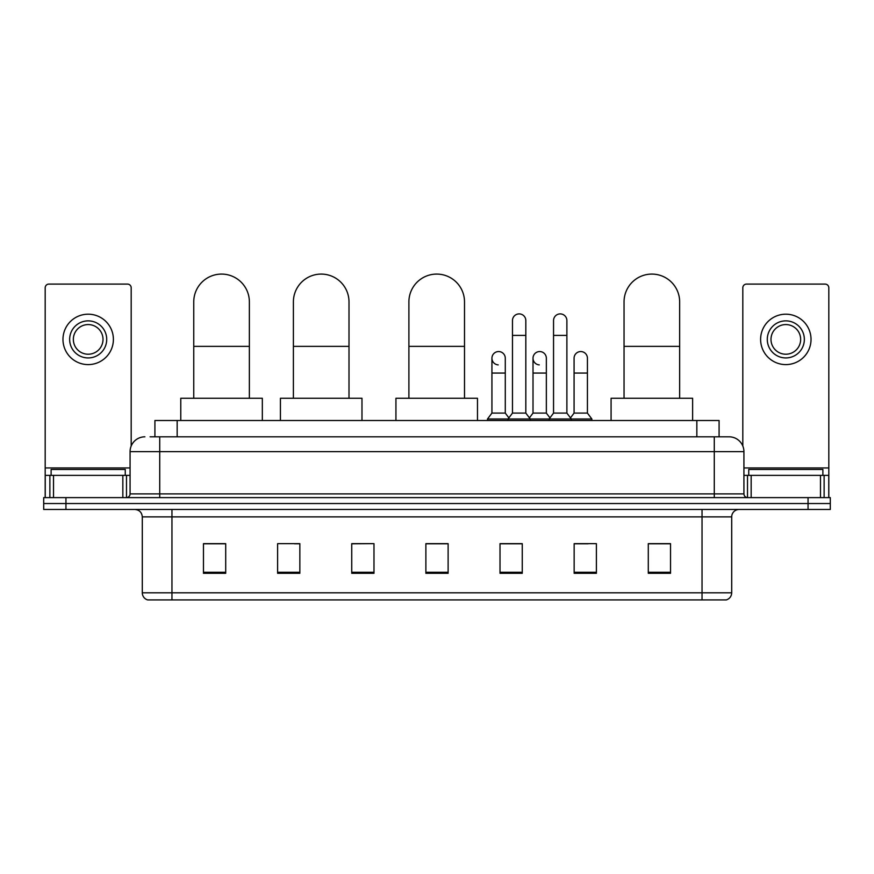 <?xml version="1.0" encoding="UTF-8"?>
<svg xmlns="http://www.w3.org/2000/svg" width="874" height="874" viewBox="0 0 874 874"><rect width="100%" height="100%" fill="white"/><g stroke="black" fill="none" stroke-linecap="round" stroke-linejoin="round"><path stroke-width="1.31" d="M154.917 436.814L154.917 420.503L719.084 420.503L719.084 436.814M150.426 436.814L729.102 436.814A14.825 14.825 0 0 1 743.927 451.639L743.927 493.897C744.124 496.126 745.369 497.372 747.641 497.612M150.088 436.814L159.724 436.814L159.724 451.639L130.073 451.639L130.073 493.897A3.704 3.704 0 0 1 126.359 497.612M144.898 436.814A14.825 14.825 0 0 0 130.073 451.639M65.943 497.612L43.7 497.612L43.7 503.533L65.943 503.533L43.7 503.533L43.7 509.466L65.943 509.466L65.943 503.533L808.057 503.533L65.943 503.533L65.943 497.612L808.057 497.612L808.057 503.533L830.3 503.533L808.057 503.533L808.057 509.466L65.943 509.466M808.057 509.466L830.3 509.466L830.3 497.612L808.057 497.612M743.927 451.639L714.276 451.639L714.276 436.814L729.102 436.814M731.702 592.801C731.494 596.352 729.714 598.723 726.36 599.914L702.041 599.914L702.041 592.801L731.702 592.801L731.702 516.884A7.418 7.418 0 0 1 739.109 509.466M702.041 599.914L147.64 599.914A7.418 7.418 0 0 1 142.298 592.801L142.298 516.884C141.861 512.383 139.392 509.913 134.891 509.466M670.533 573.3L670.533 543.65L648.289 543.65L648.289 573.3L670.533 573.3M596.396 573.3L596.396 543.65L574.152 543.65L574.152 573.3L596.396 573.3M522.259 573.3L522.259 543.65L500.015 543.65L500.015 573.3L522.259 573.3M225.71 573.3L225.71 543.65L203.467 543.65L203.467 573.3L225.71 573.3M299.848 573.3L299.848 543.65L277.604 543.65L277.604 573.3L299.848 573.3M373.985 573.3L373.985 543.65L351.741 543.65L351.741 573.3L373.985 573.3M448.122 573.3L448.122 543.65L425.878 543.65L425.878 573.3L448.122 573.3M574.152 543.792L588.169 543.792M373.985 543.65L351.741 543.792L373.985 543.65M294.505 543.792L299.848 543.792M511.727 543.792L506.024 543.792M448.122 543.792L425.878 543.792M225.71 543.792L203.467 543.792M522.259 543.792L500.015 543.792M670.533 543.792L648.289 543.792M125.255 475.369L125.255 469.436L51.118 469.436L51.118 475.369M122.841 497.612L122.841 475.369L53.522 475.369L53.522 497.612M131.187 446.013L131.187 287.797A3.704 3.704 0 0 0 127.473 284.094L48.889 284.094A3.704 3.704 0 0 0 45.186 287.797L45.186 475.369L53.522 475.369M122.841 475.369L130.073 475.369M45.186 497.612L45.186 475.369M88.187 320.867A18.54 18.54 0 0 0 69.647 339.396A18.54 18.54 0 0 0 88.187 357.936A18.54 18.54 0 0 0 106.715 339.396A18.54 18.54 0 0 0 88.187 320.867M88.187 324.571A14.825 14.825 0 0 0 73.35 339.396A14.825 14.825 0 0 0 88.187 354.221A14.825 14.825 0 0 0 103.012 339.396A14.825 14.825 0 0 0 88.187 324.571M88.187 364.6A25.204 25.204 0 0 0 113.391 339.396A25.204 25.204 0 0 0 88.187 314.192A25.204 25.204 0 0 0 62.972 339.396A25.204 25.204 0 0 0 88.187 364.6M193.755 398.26L193.755 301.88A27.804 27.804 0 0 1 221.559 274.086A27.804 27.804 0 0 1 249.363 301.88A27.804 27.804 0 0 0 221.559 274.086M249.363 398.26L249.363 301.88M262.331 420.503L262.331 398.26L180.776 398.26L180.776 420.503M293.391 398.26L293.391 301.88A27.804 27.804 0 0 1 321.195 274.086A27.804 27.804 0 0 1 348.999 301.88A27.804 27.804 0 0 0 321.195 274.086M348.999 398.26L348.999 301.88M361.978 420.503L361.978 398.26L280.423 398.26L280.423 420.503M408.901 398.26L408.901 301.88A27.804 27.804 0 0 1 436.705 274.086A27.804 27.804 0 0 1 464.509 301.88A27.804 27.804 0 0 0 436.705 274.086M464.509 398.26L464.509 301.88M477.477 420.503L477.477 398.26L395.933 398.26L395.933 420.503M624.047 398.26L624.047 301.88A27.804 27.804 0 0 1 651.851 274.086A27.804 27.804 0 0 1 679.655 301.88A27.804 27.804 0 0 0 651.851 274.086M679.655 398.26L679.655 301.88M692.623 420.503L692.623 398.26L611.079 398.26L611.079 420.503M512.47 335.398L525.82 335.398L525.82 413.085L512.47 413.085L512.47 320.572A6.675 6.675 0 0 1 519.56 313.908A6.675 6.675 0 0 1 525.82 320.572A6.675 6.675 0 0 0 519.56 313.908M512.47 413.085L508.023 419.017L508.023 420.503M525.82 413.085L530.267 419.017L487.484 419.017L487.484 420.503M553.548 413.085L553.548 335.398L566.887 335.398L566.887 413.085L553.548 413.085L549.101 419.017L530.267 419.017L530.267 420.503M553.548 335.398L553.548 320.572A6.675 6.675 0 0 1 560.638 313.908A6.675 6.675 0 0 1 566.887 320.572A6.675 6.675 0 0 0 560.638 313.908M566.887 413.085L571.334 419.017L549.101 419.017L549.101 420.503M587.426 413.085L587.426 373.056L574.076 373.056L574.076 413.085L587.426 413.085L591.873 419.017L571.334 419.017L571.334 420.503M498.191 364.884A6.675 6.675 0 0 1 491.931 358.231A6.675 6.675 0 0 1 499.032 351.567A6.675 6.675 0 0 1 505.281 358.231L505.281 373.056L491.931 373.056L491.931 358.231M505.281 373.056L505.281 413.085L491.931 413.085L491.931 373.056M491.931 413.085L487.484 419.017M505.281 413.085L508.876 417.881M539.258 364.884A6.675 6.675 0 0 1 533.009 358.231A6.675 6.675 0 0 1 540.099 351.567A6.675 6.675 0 0 1 546.348 358.231L546.348 373.056L533.009 373.056L533.009 358.231M546.348 373.056L546.348 413.085L533.009 413.085L533.009 373.056M533.009 413.085L529.415 417.881M546.348 413.085L549.954 417.881M574.076 373.056L574.076 358.231A6.675 6.675 0 0 1 581.177 351.567A6.675 6.675 0 0 1 587.426 358.231L587.426 373.056M574.076 413.085L570.482 417.881M591.873 419.017L591.873 420.503M820.478 497.612L820.478 475.369L751.159 475.369L751.159 497.612M828.814 497.612L828.814 475.369L828.814 497.612M820.478 475.369L828.814 475.369L828.814 287.797A3.704 3.704 0 0 0 825.111 284.094L746.527 284.094A3.704 3.704 0 0 0 742.813 287.797L742.813 446.013M743.927 475.369L751.159 475.369M785.813 320.867A18.54 18.54 0 0 0 767.285 339.396A18.54 18.54 0 0 0 785.813 357.936A18.54 18.54 0 0 0 804.353 339.396A18.54 18.54 0 0 0 785.813 320.867M785.813 324.571A14.825 14.825 0 0 0 770.988 339.396A14.825 14.825 0 0 0 785.813 354.221A14.825 14.825 0 0 0 800.65 339.396A14.825 14.825 0 0 0 785.813 324.571M785.813 364.6A25.204 25.204 0 0 0 811.028 339.396A25.204 25.204 0 0 0 785.813 314.192A25.204 25.204 0 0 0 760.609 339.396A25.204 25.204 0 0 0 785.813 364.6M822.882 475.369L822.882 469.436L748.745 469.436L748.745 475.369M177.16 436.814L177.16 420.503M696.84 436.814L696.84 420.503M159.724 497.612L159.724 493.897L743.927 493.897M130.073 493.897L159.724 493.897L159.724 451.639L714.276 451.639L714.276 497.612M702.041 509.466L702.041 516.884L142.298 516.884M731.702 516.884L702.041 516.884L702.041 592.801L171.96 592.801L171.96 599.914M142.298 592.801L171.96 592.801L171.96 509.466M448.122 572.273L425.878 572.273M373.985 572.273L351.741 572.273M299.848 572.273L277.604 572.273M225.71 572.273L203.467 572.273M522.259 572.273L500.015 572.273M596.396 572.273L574.152 572.273M670.533 572.273L648.289 572.273M130.073 467.951L45.186 467.951M126.49 475.369L126.49 497.601M45.24 475.369L45.24 497.612M49.873 497.612L49.873 475.369M193.755 346.366L249.363 346.366M293.391 346.366L348.999 346.366M408.901 346.366L464.509 346.366M624.047 346.366L679.655 346.366M828.814 467.951L743.927 467.951M828.76 497.612L828.76 475.369M824.127 475.369L824.127 497.612M747.51 497.601L747.51 475.369M525.82 335.398L525.82 320.572M566.887 335.398L566.887 320.572"/></g></svg>
